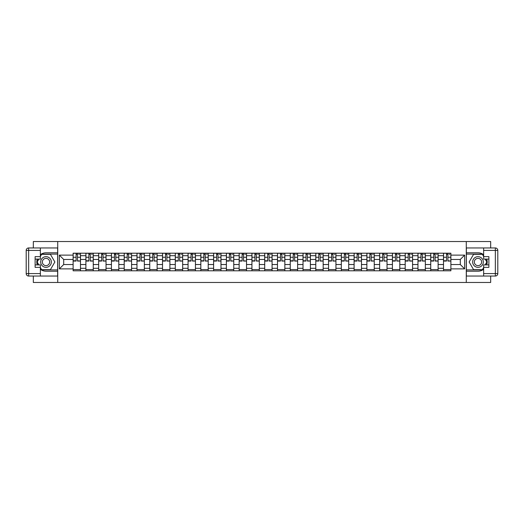 <?xml version="1.0" encoding="UTF-8"?>
<svg xmlns="http://www.w3.org/2000/svg" width="524" height="524" viewBox="0 0 524 524"><rect width="100%" height="100%" fill="white"/><g stroke="black" fill="none" stroke-linecap="round" stroke-linejoin="round"><path stroke-width="0.79" d="M33.326 276.043L33.326 282.469L490.674 282.469L490.674 276.043M490.674 247.957L490.674 241.531L33.326 241.531L33.326 247.957M85.89 270.803L85.89 264.535L80.486 264.535L80.486 270.803M85.89 264.541L85.89 255.699L80.486 255.699L80.486 264.541M80.486 255.699L80.486 253.197M85.89 255.699L85.89 253.197M98.663 270.803L98.663 264.535L93.259 264.535L93.259 270.803M93.259 253.197L93.259 264.541M98.663 264.541L98.663 253.197M111.435 270.803L111.435 264.535L106.031 264.535L106.031 270.803M106.031 253.197L106.031 264.541M111.435 264.541L111.435 253.197M124.208 270.803L124.208 264.535L118.804 264.535L118.804 270.803M118.804 253.197L118.804 264.541M124.208 264.541L124.208 253.197M136.98 270.803L136.98 264.535L131.576 264.535L131.576 270.803M131.576 253.197L131.576 264.541M136.98 264.541L136.98 253.197M149.753 270.803L149.753 264.535L144.349 264.535L144.349 270.803M144.349 253.197L144.349 264.541M149.753 264.541L149.753 253.197M162.525 270.803L162.525 264.535L157.121 264.535L157.121 270.803M157.121 253.197L157.121 264.541M162.525 264.541L162.525 253.197M175.298 270.803L175.298 264.535L169.894 264.535L169.894 270.803M169.894 253.197L169.894 264.541M175.298 264.541L175.298 253.197M188.07 270.803L188.07 264.535L182.666 264.535L182.666 270.803M182.666 253.197L182.666 264.541M188.07 264.541L188.07 253.197M200.843 264.535L195.439 264.535L195.439 270.803M195.439 253.197L195.439 264.541M200.836 270.803L200.836 264.535M200.836 264.541L200.836 253.197M213.615 270.803L213.615 264.535L208.211 264.535L208.211 270.803M208.211 253.197L208.211 264.541M213.615 264.541L213.615 253.197M226.388 270.803L226.388 264.535L220.984 264.535L220.984 270.803M220.984 253.197L220.984 264.541M226.388 264.541L226.388 253.197M239.16 264.535L233.756 264.535L233.756 270.803M233.756 253.197L233.756 264.541M239.154 270.803L239.154 264.535M239.154 264.541L239.154 253.197M251.933 270.803L251.933 264.535L246.529 264.535L246.529 270.803M246.529 253.197L246.529 264.541M251.933 264.541L251.933 253.197M264.705 270.803L264.705 264.535L259.301 264.535L259.301 270.803M259.301 253.197L259.301 264.541M264.705 264.541L264.705 253.197M277.478 270.803L277.478 264.535L272.074 264.535L272.074 270.803M272.074 253.197L272.074 264.541M277.478 264.541L277.478 253.197M290.25 270.803L290.25 264.535L284.846 264.535L284.846 270.803M284.846 253.197L284.846 264.541M290.25 264.541L290.25 253.197M303.023 264.535L297.619 264.535L297.619 270.803M297.619 253.197L297.619 264.541M303.016 270.803L303.016 264.535M303.016 264.541L303.016 253.197M315.795 264.535L310.391 264.535L310.391 270.803M310.391 253.197L310.391 264.541M315.789 270.803L315.789 264.535M315.789 264.541L315.789 253.197M328.568 264.535L323.164 264.535L323.164 270.803M323.164 253.197L323.164 264.541M328.561 270.803L328.561 264.535M328.561 264.541L328.561 253.197M341.34 264.535L335.936 264.535L335.936 270.803M335.936 253.197L335.936 264.541M341.334 270.803L341.334 264.535M341.334 264.541L341.334 253.197M354.113 264.535L348.709 264.535L348.709 270.803M348.709 253.197L348.709 264.541M354.106 270.803L354.106 264.535M354.106 264.541L354.106 253.197M366.885 264.535L361.481 264.535L361.481 270.803M361.481 253.197L361.481 264.541M366.879 270.803L366.879 264.535M366.879 264.541L366.879 253.197M379.651 270.803L379.651 264.535L374.254 264.535L374.254 270.803M374.254 253.197L374.254 264.541M379.651 264.541L379.651 253.197M392.43 264.535L387.026 264.535L387.026 270.803M387.026 253.197L387.026 264.541M392.424 270.803L392.424 264.535M392.424 264.541L392.424 253.197M405.196 270.803L405.196 264.535L399.799 264.535L399.799 270.803M399.799 253.197L399.799 264.541M405.196 264.541L405.196 253.197M417.969 270.803L417.969 264.535L412.571 264.535L412.571 270.803M412.571 253.197L412.571 264.541M417.969 264.541L417.969 253.197M430.741 270.803L430.741 264.535L425.344 264.535L425.344 270.803M425.344 253.197L425.344 264.541M430.741 264.541L430.741 253.197M443.514 270.803L443.514 264.535L438.116 264.535L438.116 270.803M438.116 253.197L438.116 264.541M443.514 264.541L443.514 253.197M443.514 259.459L438.116 259.459M430.741 259.459L425.344 259.459M417.969 259.459L412.571 259.459M405.196 259.459L399.799 259.459M392.424 259.459L387.026 259.459M379.651 259.459L374.254 259.459M366.879 259.459L361.481 259.459M354.106 259.459L348.709 259.459M341.334 259.459L335.936 259.459M328.561 259.459L323.164 259.459M315.789 259.459L310.391 259.459M303.016 259.459L297.619 259.459M290.25 259.459L284.846 259.459M277.478 259.459L272.074 259.459M264.705 259.459L259.301 259.459M251.933 259.459L246.529 259.459M239.154 259.459L233.756 259.459M226.388 259.459L220.984 259.459M213.615 259.459L208.211 259.459M200.843 259.459L195.439 259.459M188.07 259.459L182.666 259.459M175.298 259.459L169.894 259.459M162.525 259.459L157.121 259.459M149.753 259.459L144.349 259.459M136.98 259.459L131.576 259.459M124.208 259.459L118.804 259.459M111.435 259.459L106.031 259.459M98.663 259.459L93.259 259.459M85.89 259.459L80.486 259.459M63.699 264.541L73.118 264.541L73.118 259.459L63.699 259.459L63.699 264.541L59.356 268.877L59.356 255.123L73.118 255.123L73.118 259.459M450.889 259.459L450.889 264.541L460.301 264.541L460.301 259.459L450.889 259.459L450.889 253.197L73.118 253.197L73.118 255.123M450.889 255.123L464.644 255.123L464.644 268.877L450.889 268.877L450.889 264.541M73.118 264.541L73.118 270.803L450.889 270.803L450.889 268.877M73.118 268.877L59.356 268.877M466.281 282.469L466.281 241.531M57.725 282.469L57.725 241.531M80.486 269.572L73.118 269.572M76.104 254.428L77.493 254.428M93.259 269.572L85.89 269.572M88.877 254.428L90.266 254.428M106.031 269.572L98.663 269.572M101.649 254.428L103.038 254.428M118.804 269.572L111.435 269.572M114.422 254.428L115.811 254.428M131.576 269.572L124.208 269.572M127.194 254.428L128.583 254.428M144.349 269.572L136.98 269.572M139.967 254.428L141.356 254.428M157.121 269.572L149.753 269.572M152.739 254.428L154.128 254.428M169.894 269.572L162.525 269.572M165.512 254.428L166.901 254.428M182.666 269.572L175.298 269.572M178.284 254.428L179.673 254.428M195.439 269.572L188.07 269.572M191.057 254.428L192.446 254.428M208.211 269.572L200.843 269.572M203.829 254.428L205.218 254.428M220.984 269.572L213.615 269.572M216.602 254.428L217.991 254.428M233.756 269.572L226.388 269.572M229.374 254.428L230.763 254.428M246.529 269.572L239.154 269.572M242.147 254.428L243.536 254.428M259.301 269.572L251.933 269.572M254.919 254.428L256.308 254.428M272.074 269.572L264.705 269.572M267.692 254.428L269.081 254.428M284.846 269.572L277.478 269.572M280.464 254.428L281.853 254.428M297.619 269.572L290.25 269.572M293.237 254.428L294.626 254.428M310.391 269.572L303.016 269.572M306.009 254.428L307.398 254.428M323.164 269.572L315.789 269.572M318.782 254.428L320.171 254.428M335.936 269.572L328.561 269.572M331.554 254.428L332.943 254.428M348.709 269.572L341.334 269.572M344.327 254.428L345.716 254.428M361.481 269.572L354.106 269.572M357.099 254.428L358.488 254.428M374.254 269.572L366.879 269.572M369.872 254.428L371.261 254.428M387.026 269.572L379.651 269.572M382.644 254.428L384.033 254.428M399.799 269.572L392.424 269.572M395.417 254.428L396.806 254.428M412.571 269.572L405.196 269.572M408.189 254.428L409.578 254.428M425.344 269.572L417.969 269.572M420.962 254.428L422.351 254.428M438.116 269.572L430.741 269.572M433.734 254.428L435.123 254.428M450.889 269.572L443.514 269.572M446.507 254.428L447.896 254.428M59.356 255.123L63.699 259.465M460.301 264.541L464.637 268.877M460.301 259.459L464.644 255.123M77.493 260.775L80.441 261.057L77.493 261.057L77.493 253.282L80.441 253.282L78.803 253.282M80.441 260.775L80.441 253.282M76.104 254.343L77.493 254.343M78.803 254.343L79.379 254.343M74.794 253.282L73.157 253.282L73.157 261.057L76.104 261.057L76.104 253.282L74.912 253.282M73.157 253.282L78.679 253.282M90.266 260.775L93.213 261.057L90.266 261.057L90.266 253.282L93.213 253.282L91.576 253.282M93.213 260.775L93.213 253.282M88.877 254.343L90.266 254.343M91.576 254.343L92.152 254.343M87.567 253.282L85.929 253.282L85.929 261.057L88.877 261.057L88.877 253.282L87.685 253.282M85.929 253.282L91.451 253.282M103.038 260.775L105.986 261.057L103.038 261.057L103.038 253.282L105.986 253.282L104.348 253.282M105.986 260.775L105.986 253.282M101.649 254.343L103.038 254.343M104.348 254.343L104.924 254.343M100.339 253.282L98.702 253.282L98.702 261.057L101.649 261.057L101.649 253.282L100.457 253.282M98.702 253.282L104.224 253.282M40.368 269.277A9.209 9.209 0 0 0 46.014 271.209L57.64 271.209L57.64 276.043L28.656 276.043A2.456 2.456 0 0 1 26.2 273.587L26.2 250.413A2.456 2.456 0 0 1 28.656 247.957L40.368 247.957L40.368 259.092L35.121 259.092M40.368 247.957L57.64 247.957L57.64 252.791L46.014 252.791A9.209 9.209 0 0 0 40.368 254.723M37.276 259.092A9.209 9.209 0 0 0 37.276 264.908M57.64 271.209L57.64 252.791M35.121 264.908L40.368 264.908L40.368 276.043M40.368 256.636L35.121 256.636L35.121 267.364L40.368 267.364M57.64 254.101L41.455 254.101L40.368 255.981M40.368 268.019L41.455 269.899L57.64 269.899M38.566 259.092L36.89 262L38.566 264.908M483.639 254.723A9.209 9.209 0 0 0 477.986 252.791L466.36 252.791L466.36 247.957L495.344 247.957A2.456 2.456 0 0 1 497.8 250.413L497.8 273.587A2.456 2.456 0 0 1 495.344 276.043L483.639 276.043L483.639 264.908L488.879 264.908M483.639 276.043L466.36 276.043L466.36 271.209L477.986 271.209A9.209 9.209 0 0 0 483.639 269.277M486.724 264.908A9.209 9.209 0 0 0 486.724 259.092M466.36 252.791L466.36 271.209M488.879 259.092L483.639 259.092L483.639 247.957M483.632 267.364L488.879 267.364L488.879 256.636L483.639 256.636M466.36 269.899L482.545 269.899L483.639 268.019M483.639 255.981L482.545 254.101L466.36 254.101M485.434 264.908L487.11 262L485.434 259.092M40.689 262A5.325 5.325 0 0 0 46.014 267.325A5.325 5.325 0 0 0 51.339 262A5.325 5.325 0 0 0 46.014 256.675A5.325 5.325 0 0 0 40.689 262M42.372 262A3.642 3.642 0 0 0 46.014 265.642A3.642 3.642 0 0 0 49.656 262A3.642 3.642 0 0 0 46.014 258.358A3.642 3.642 0 0 0 42.372 262M40.368 256.472L41.593 254.343L50.435 254.343L54.856 262L50.435 269.657L41.593 269.657L40.368 267.528M38.855 264.908L37.171 262L38.855 259.092M472.661 262A5.325 5.325 0 0 0 477.986 267.325A5.325 5.325 0 0 0 483.311 262A5.325 5.325 0 0 0 477.986 256.675A5.325 5.325 0 0 0 472.661 262M474.344 262A3.642 3.642 0 0 0 477.986 265.642A3.642 3.642 0 0 0 481.628 262A3.642 3.642 0 0 0 477.986 258.358A3.642 3.642 0 0 0 474.344 262M483.639 267.528L482.408 269.657L473.565 269.657L469.144 262L473.565 254.343L482.408 254.343L483.639 256.472M485.145 259.092L486.829 262L485.145 264.908M115.811 260.775L118.758 261.057L115.811 261.057L115.811 253.282L118.758 253.282L117.121 253.282M118.758 260.775L118.758 253.282M114.422 254.343L115.811 254.343M117.121 254.343L117.697 254.343M113.112 253.282L111.474 253.282L111.474 261.057L114.422 261.057L114.422 253.282L113.23 253.282M111.474 253.282L116.996 253.282M128.583 260.775L131.531 261.057L128.583 261.057L128.583 253.282L131.531 253.282L129.893 253.282M131.531 260.775L131.531 253.282M127.194 254.343L128.583 254.343M129.893 254.343L130.469 254.343M125.884 253.282L124.247 253.282L124.247 261.057L127.194 261.057L127.194 253.282L126.002 253.282M124.247 253.282L129.769 253.282M141.356 260.775L144.303 261.057L141.356 261.057L141.356 253.282L144.303 253.282L142.666 253.282M144.303 260.775L144.303 253.282M139.967 254.343L141.356 254.343M142.666 254.343L143.242 254.343M138.657 253.282L137.019 253.282L137.019 261.057L139.967 261.057L139.967 253.282L138.775 253.282M137.019 253.282L142.541 253.282M154.128 260.775L157.076 261.057L154.128 261.057L154.128 253.282L157.076 253.282L155.438 253.282M157.076 260.775L157.076 253.282M152.739 254.343L154.128 254.343M155.438 254.343L156.014 254.343M151.429 253.282L149.792 253.282L149.792 261.057L152.739 261.057L152.739 253.282L151.547 253.282M149.792 253.282L155.314 253.282M166.901 260.775L169.848 261.057L166.901 261.057L166.901 253.282L169.848 253.282L168.211 253.282M169.848 260.775L169.848 253.282M165.512 254.343L166.901 254.343M168.211 254.343L168.787 254.343M164.202 253.282L162.564 253.282L162.564 261.057L165.512 261.057L165.512 253.282L164.32 253.282M162.564 253.282L168.086 253.282M179.673 260.775L182.621 261.057L179.673 261.057L179.673 253.282L182.621 253.282L180.983 253.282M182.621 260.775L182.621 253.282M178.284 254.343L179.673 254.343M180.983 254.343L181.559 254.343M176.974 253.282L175.337 253.282L175.337 261.057L178.284 261.057L178.284 253.282L177.092 253.282M175.337 253.282L180.859 253.282M192.446 260.775L195.393 261.057L192.446 261.057L192.446 253.282L195.393 253.282L193.756 253.282M195.393 260.775L195.393 253.282M191.057 254.343L192.446 254.343M193.756 254.343L194.332 254.343M189.747 253.282L188.109 253.282L188.109 261.057L191.057 261.057L191.057 253.282L189.865 253.282M188.109 253.282L193.631 253.282M205.218 260.775L208.166 261.057L205.218 261.057L205.218 253.282L208.166 253.282L206.528 253.282M208.166 260.775L208.166 253.282M203.829 254.343L205.218 254.343M206.528 254.343L207.104 254.343M202.519 253.282L200.882 253.282L200.882 261.057L203.829 261.057L203.829 253.282L202.637 253.282M200.882 253.282L206.404 253.282M217.991 260.775L220.938 261.057L217.991 261.057L217.991 253.282L220.938 253.282L219.301 253.282M220.938 260.775L220.938 253.282M216.602 254.343L217.991 254.343M219.301 254.343L219.877 254.343M215.292 253.282L213.654 253.282L213.654 261.057L216.602 261.057L216.602 253.282L215.41 253.282M213.654 253.282L219.176 253.282M230.763 260.775L233.711 261.057L230.763 261.057L230.763 253.282L233.711 253.282L232.073 253.282M233.711 260.775L233.711 253.282M229.374 254.343L230.763 254.343M232.073 254.343L232.649 254.343M228.064 253.282L226.427 253.282L226.427 261.057L229.374 261.057L229.374 253.282L228.182 253.282M226.427 253.282L231.949 253.282M243.536 260.775L246.483 261.057L243.536 261.057L243.536 253.282L246.483 253.282L244.846 253.282M246.483 260.775L246.483 253.282M242.147 254.343L243.536 254.343M244.846 254.343L245.422 254.343M240.837 253.282L239.199 253.282L239.199 261.057L242.147 261.057L242.147 253.282L240.955 253.282M239.199 253.282L244.721 253.282M256.308 260.775L259.256 261.057L256.308 261.057L256.308 253.282L259.256 253.282L257.618 253.282M259.256 260.775L259.256 253.282M254.919 254.343L256.308 254.343M257.618 254.343L258.194 254.343M253.609 253.282L251.972 253.282L251.972 261.057L254.919 261.057L254.919 253.282L253.727 253.282M251.972 253.282L257.494 253.282M269.081 260.775L272.028 261.057L269.081 261.057L269.081 253.282L272.028 253.282L270.391 253.282M272.028 260.775L272.028 253.282M267.692 254.343L269.081 254.343M270.391 254.343L270.967 254.343M266.382 253.282L264.744 253.282L264.744 261.057L267.692 261.057L267.692 253.282L266.5 253.282M264.744 253.282L270.266 253.282M281.853 260.775L284.801 261.057L281.853 261.057L281.853 253.282L284.801 253.282L283.163 253.282M284.801 260.775L284.801 253.282M280.464 254.343L281.853 254.343M283.163 254.343L283.739 254.343M279.154 253.282L277.517 253.282L277.517 261.057L280.464 261.057L280.464 253.282L279.272 253.282M277.517 253.282L283.039 253.282M294.626 260.775L297.573 261.057L294.626 261.057L294.626 253.282L297.573 253.282L295.936 253.282M297.573 260.775L297.573 253.282M293.237 254.343L294.626 254.343M295.936 254.343L296.512 254.343M291.927 253.282L290.289 253.282L290.289 261.057L293.237 261.057L293.237 253.282L292.045 253.282M290.289 253.282L295.811 253.282M307.398 260.775L310.346 261.057L307.398 261.057L307.398 253.282L310.346 253.282L308.708 253.282M310.346 260.775L310.346 253.282M306.009 254.343L307.398 254.343M308.708 254.343L309.284 254.343M304.699 253.282L303.062 253.282L303.062 261.057L306.009 261.057L306.009 253.282L304.817 253.282M303.062 253.282L308.584 253.282M320.171 260.775L323.118 261.057L320.171 261.057L320.171 253.282L323.118 253.282L321.481 253.282M323.118 260.775L323.118 253.282M318.782 254.343L320.171 254.343M321.481 254.343L322.057 254.343M317.472 253.282L315.834 253.282L315.834 261.057L318.782 261.057L318.782 253.282L317.59 253.282M315.834 253.282L321.356 253.282M332.943 260.775L335.891 261.057L332.943 261.057L332.943 253.282L335.891 253.282L334.253 253.282M335.891 260.775L335.891 253.282M331.554 254.343L332.943 254.343M334.253 254.343L334.829 254.343M330.244 253.282L328.607 253.282L328.607 261.057L331.554 261.057L331.554 253.282L330.362 253.282M328.607 253.282L334.129 253.282M345.716 260.775L348.663 261.057L345.716 261.057L345.716 253.282L348.663 253.282L347.026 253.282M348.663 260.775L348.663 253.282M344.327 254.343L345.716 254.343M347.026 254.343L347.602 254.343M343.017 253.282L341.379 253.282L341.379 261.057L344.327 261.057L344.327 253.282L343.135 253.282M341.379 253.282L346.901 253.282M358.488 260.775L361.436 261.057L358.488 261.057L358.488 253.282L361.436 253.282L359.798 253.282M361.436 260.775L361.436 253.282M357.099 254.343L358.488 254.343M359.798 254.343L360.374 254.343M355.789 253.282L354.152 253.282L354.152 261.057L357.099 261.057L357.099 253.282L355.907 253.282M354.152 253.282L359.674 253.282M371.261 260.775L374.208 261.057L371.261 261.057L371.261 253.282L374.208 253.282L372.571 253.282M374.208 260.775L374.208 253.282M369.872 254.343L371.261 254.343M372.571 254.343L373.147 254.343M368.562 253.282L366.924 253.282L366.924 261.057L369.872 261.057L369.872 253.282L368.68 253.282M366.924 253.282L372.446 253.282M384.033 260.775L386.981 261.057L384.033 261.057L384.033 253.282L386.981 253.282L385.343 253.282M386.981 260.775L386.981 253.282M382.644 254.343L384.033 254.343M385.343 254.343L385.919 254.343M381.334 253.282L379.697 253.282L379.697 261.057L382.644 261.057L382.644 253.282L381.452 253.282M379.697 253.282L385.219 253.282M396.806 260.775L399.753 261.057L396.806 261.057L396.806 253.282L399.753 253.282L398.116 253.282M399.753 260.775L399.753 253.282M395.417 254.343L396.806 254.343M398.116 254.343L398.692 254.343M394.107 253.282L392.469 253.282L392.469 261.057L395.417 261.057L395.417 253.282L394.225 253.282M392.469 253.282L397.991 253.282M409.578 260.775L412.526 261.057L409.578 261.057L409.578 253.282L412.526 253.282L410.888 253.282M412.526 260.775L412.526 253.282M408.189 254.343L409.578 254.343M410.888 254.343L411.464 254.343M406.879 253.282L405.242 253.282L405.242 261.057L408.189 261.057L408.189 253.282L406.997 253.282M405.242 253.282L410.764 253.282M422.351 260.775L425.298 261.057L422.351 261.057L422.351 253.282L425.298 253.282L423.661 253.282M425.298 260.775L425.298 253.282M420.962 254.343L422.351 254.343M423.661 254.343L424.237 254.343M419.652 253.282L418.014 253.282L418.014 261.057L420.962 261.057L420.962 253.282L419.77 253.282M418.014 253.282L423.536 253.282M435.123 260.775L438.071 261.057L435.123 261.057L435.123 253.282L438.071 253.282L436.433 253.282M438.071 260.775L438.071 253.282M433.734 254.343L435.123 254.343M436.433 254.343L437.009 254.343M432.424 253.282L430.787 253.282L430.787 261.057L433.734 261.057L433.734 253.282L432.542 253.282M430.787 253.282L436.309 253.282M447.896 260.775L450.843 261.057L447.896 261.057L447.896 253.282L450.843 253.282L449.206 253.282M450.843 260.775L450.843 253.282M446.507 254.343L447.896 254.343M449.206 254.343L449.782 254.343M445.197 253.282L443.559 253.282L443.559 261.057L446.507 261.057L446.507 253.282L445.315 253.282M443.559 253.282L449.081 253.282M430.741 255.699L425.344 255.699M417.969 255.699L412.571 255.699M405.196 255.699L399.799 255.699M392.43 255.699L387.026 255.699M379.651 255.699L374.254 255.699M366.885 255.699L361.481 255.699M354.106 255.699L348.709 255.699M341.334 255.699L335.936 255.699M328.561 255.699L323.164 255.699M315.795 255.699L310.391 255.699M303.023 255.699L297.619 255.699M290.25 255.699L284.846 255.699M277.478 255.699L272.074 255.699M264.705 255.699L259.301 255.699M251.933 255.699L246.529 255.699M239.16 255.699L233.756 255.699M226.388 255.699L220.984 255.699M213.615 255.699L208.211 255.699M200.843 255.699L195.439 255.699M188.07 255.699L182.666 255.699M175.298 255.699L169.894 255.699M162.525 255.699L157.121 255.699M149.753 255.699L144.349 255.699M136.98 255.699L131.576 255.699M124.208 255.699L118.804 255.699M111.435 255.699L106.031 255.699M98.663 255.699L93.259 255.699M443.514 255.699L438.116 255.699M430.741 268.301L425.344 268.301M417.969 268.301L412.571 268.301M405.196 268.301L399.799 268.301M392.43 268.301L387.026 268.301M379.651 268.301L374.254 268.301M366.885 268.301L361.481 268.301M354.113 268.301L348.709 268.301M341.34 268.301L335.936 268.301M328.568 268.301L323.164 268.301M315.795 268.301L310.391 268.301M303.023 268.301L297.619 268.301M290.25 268.301L284.846 268.301M277.478 268.301L272.074 268.301M264.705 268.301L259.301 268.301M251.933 268.301L246.529 268.301M239.16 268.301L233.756 268.301M226.388 268.301L220.984 268.301M213.615 268.301L208.211 268.301M200.843 268.301L195.439 268.301M188.07 268.301L182.666 268.301M175.298 268.301L169.894 268.301M162.525 268.301L157.121 268.301M149.753 268.301L144.349 268.301M136.98 268.301L131.576 268.301M124.208 268.301L118.804 268.301M111.435 268.301L106.031 268.301M98.663 268.301L93.259 268.301M85.89 268.301L80.486 268.301M443.514 268.301L438.116 268.301M77.493 257.258L80.441 257.258M73.157 260.775L76.104 260.775M73.157 257.258L76.104 257.258M90.266 257.258L93.213 257.258M85.929 260.775L88.877 260.775M85.929 257.258L88.877 257.258M103.038 257.258L105.986 257.258M98.702 260.775L101.649 260.775M98.702 257.258L101.649 257.258M40.368 250.413L28.656 250.413L28.656 273.587L40.368 273.587M26.2 250.413L28.656 250.413L28.656 247.957M28.656 276.043L28.656 273.587L26.2 273.587M483.639 273.587L495.344 273.587L495.344 250.413L483.639 250.413M497.8 273.587L495.344 273.587L495.344 276.043M495.344 247.957L495.344 250.413L497.8 250.413M115.811 257.258L118.758 257.258M111.474 260.775L114.422 260.775M111.474 257.258L114.422 257.258M128.583 257.258L131.531 257.258M124.247 260.775L127.194 260.775M124.247 257.258L127.194 257.258M141.356 257.258L144.303 257.258M137.019 260.775L139.967 260.775M137.019 257.258L139.967 257.258M154.128 257.258L157.076 257.258M149.792 260.775L152.739 260.775M149.792 257.258L152.739 257.258M166.901 257.258L169.848 257.258M162.564 260.775L165.512 260.775M162.564 257.258L165.512 257.258M179.673 257.258L182.621 257.258M175.337 260.775L178.284 260.775M175.337 257.258L178.284 257.258M192.446 257.258L195.393 257.258M188.109 260.775L191.057 260.775M188.109 257.258L191.057 257.258M205.218 257.258L208.166 257.258M200.882 260.775L203.829 260.775M200.882 257.258L203.829 257.258M217.991 257.258L220.938 257.258M213.654 260.775L216.602 260.775M213.654 257.258L216.602 257.258M230.763 257.258L233.711 257.258M226.427 260.775L229.374 260.775M226.427 257.258L229.374 257.258M243.536 257.258L246.483 257.258M239.199 260.775L242.147 260.775M239.199 257.258L242.147 257.258M256.308 257.258L259.256 257.258M251.972 260.775L254.919 260.775M251.972 257.258L254.919 257.258M269.081 257.258L272.028 257.258M264.744 260.775L267.692 260.775M264.744 257.258L267.692 257.258M281.853 257.258L284.801 257.258M277.517 260.775L280.464 260.775M277.517 257.258L280.464 257.258M294.626 257.258L297.573 257.258M290.289 260.775L293.237 260.775M290.289 257.258L293.237 257.258M307.398 257.258L310.346 257.258M303.062 260.775L306.009 260.775M303.062 257.258L306.009 257.258M320.171 257.258L323.118 257.258M315.834 260.775L318.782 260.775M315.834 257.258L318.782 257.258M332.943 257.258L335.891 257.258M328.607 260.775L331.554 260.775M328.607 257.258L331.554 257.258M345.716 257.258L348.663 257.258M341.379 260.775L344.327 260.775M341.379 257.258L344.327 257.258M358.488 257.258L361.436 257.258M354.152 260.775L357.099 260.775M354.152 257.258L357.099 257.258M371.261 257.258L374.208 257.258M366.924 260.775L369.872 260.775M366.924 257.258L369.872 257.258M384.033 257.258L386.981 257.258M379.697 260.775L382.644 260.775M379.697 257.258L382.644 257.258M396.806 257.258L399.753 257.258M392.469 260.775L395.417 260.775M392.469 257.258L395.417 257.258M409.578 257.258L412.526 257.258M405.242 260.775L408.189 260.775M405.242 257.258L408.189 257.258M422.351 257.258L425.298 257.258M418.014 260.775L420.962 260.775M418.014 257.258L420.962 257.258M435.123 257.258L438.071 257.258M430.787 260.775L433.734 260.775M430.787 257.258L433.734 257.258M447.896 257.258L450.843 257.258M443.559 260.775L446.507 260.775M443.559 257.258L446.507 257.258"/></g></svg>
